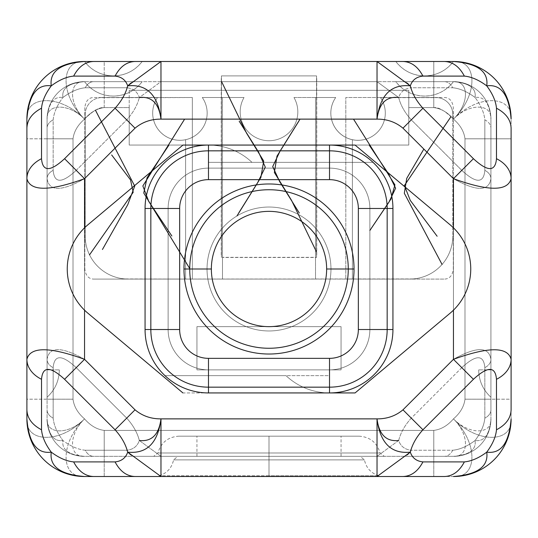<?xml version="1.0" encoding="UTF-8"?>
<svg xmlns="http://www.w3.org/2000/svg" width="538" height="538" viewBox="0 0 538 538"><rect width="100%" height="100%" fill="white"/><g stroke="black" fill="none" stroke-linecap="round" stroke-linejoin="round"><path stroke-width="0.4" stroke-dasharray="2.69 2.02" d="M453.46 119.127C477.892 94.002 512.808 95.038 511.1 119.127L511.1 418.873L511.1 399.189L464.987 399.189L464.987 138.811C464.059 131.501 460.219 124.937 453.46 119.127C478.585 94.695 477.542 59.779 453.46 61.487L395.813 61.487A36.026 36.026 0 0 0 453.46 61.487L395.813 61.487C403.157 70.814 412.767 75.616 424.637 75.898C436.506 75.616 446.11 70.814 453.46 61.487A57.64 57.64 0 0 1 511.1 119.127L511.1 138.811L464.987 138.811L490.925 138.811L490.925 119.127A37.465 37.465 0 0 0 453.46 81.662C469.069 80.545 469.829 103.188 453.46 119.127C469.392 102.751 492.041 103.518 490.925 119.127L490.925 128.185A14.412 10.188 0 0 0 484.832 119.866C484.16 112.745 480.911 105.293 475.088 97.499C480.911 105.293 484.16 112.745 484.832 119.866L484.832 170.358A14.412 10.188 180 0 1 490.925 178.677A14.412 10.188 180 0 0 484.832 170.358L484.832 119.866A14.412 10.188 0 0 1 490.925 128.185L490.925 178.677C488.914 191.575 476.426 191.575 453.46 178.677L461.779 170.358C476.049 183.532 483.736 183.532 484.832 170.358C483.736 183.532 476.049 183.532 461.779 170.358L411.288 119.866L402.969 128.185L411.288 119.866C404.845 112.745 400.635 105.293 398.665 97.499C400.635 91.675 404.845 88.427 411.288 87.755C404.845 88.427 400.635 91.675 398.665 97.499L377.03 81.662L398.665 97.499C400.635 105.293 404.845 112.745 411.288 119.866L461.779 170.358L453.46 178.677L402.969 128.185C395.699 122.086 387.057 119.066 377.03 119.127L377.03 81.662L160.97 81.662L139.335 97.499C137.365 91.675 133.155 88.427 126.712 87.755C133.155 88.427 137.365 91.675 139.335 97.499L160.97 81.662L135.031 81.662A14.412 10.188 90 0 0 126.712 87.755L85.28 87.755A14.412 10.188 -90 0 1 93.599 81.662L142.187 81.662A36.026 36.026 0 0 1 84.54 81.662C91.89 90.989 101.494 95.791 113.363 96.073C125.233 95.791 134.843 90.989 142.187 81.662L84.54 81.662A37.465 37.465 0 0 0 47.075 119.127A37.465 37.465 0 0 1 84.54 81.662A37.465 37.465 0 0 0 47.075 119.127C45.959 103.518 68.608 102.751 84.54 119.127C68.171 103.188 68.931 80.545 84.54 81.662L104.224 81.662L104.224 107.6L129.214 107.6L129.214 145.065L408.786 145.065L408.786 107.6L433.776 107.6C441.086 108.521 447.643 112.368 453.46 119.127C460.219 124.937 464.059 131.501 464.987 138.811L464.987 399.189C464.059 406.499 460.219 413.063 453.46 418.873C447.643 425.632 441.086 429.479 433.776 430.4L104.224 430.4C96.914 429.479 90.357 425.632 84.54 418.873C77.781 413.063 73.941 406.499 73.013 399.189L73.013 138.811L47.075 138.811L47.075 119.127C45.959 103.518 68.608 102.751 84.54 119.127C77.781 124.937 73.941 131.501 73.013 138.811L47.075 138.811L47.075 418.873L47.075 119.127L47.075 399.189L73.013 399.189L73.013 138.811C73.941 131.501 77.781 124.937 84.54 119.127C90.357 112.368 96.914 108.521 104.224 107.6L129.214 107.6L129.214 90.31L408.786 90.31L408.786 107.6L433.776 107.6L433.776 81.662L444.401 81.662A14.412 10.188 90 0 1 452.72 87.755L411.288 87.755A14.412 10.188 -90 0 0 402.969 81.662L377.03 81.662L377.03 119.127L160.97 119.127C150.943 119.066 142.301 122.086 135.031 128.185L84.54 178.677L84.54 359.323L135.031 409.815C142.301 415.914 150.943 418.934 160.97 418.873L377.03 418.873C387.057 418.934 395.699 415.914 402.969 409.815L453.46 359.323L453.46 178.677C476.426 191.575 488.914 191.575 490.925 178.677L490.925 418.873L490.925 138.811L464.987 138.811L464.987 399.189L490.925 399.189L490.925 119.127L490.925 359.323C488.921 346.425 476.433 346.425 453.46 359.323L453.46 178.677L402.969 128.185C395.699 122.086 387.057 119.066 377.03 119.127L160.97 119.127L160.97 81.662L160.97 119.127C150.943 119.066 142.301 122.086 135.031 128.185L84.54 178.677L84.54 359.323C61.574 346.425 49.086 346.425 47.075 359.323L47.075 178.677C49.079 191.575 61.567 191.575 84.54 178.677L76.221 170.358C61.944 183.532 54.264 183.532 53.168 170.358A14.412 10.188 180 0 0 47.075 178.677C49.079 191.575 61.567 191.575 84.54 178.677L76.221 170.358L126.712 119.866L135.031 128.185L126.712 119.866C133.155 112.745 137.365 105.293 139.335 97.499C137.365 105.293 133.155 112.745 126.712 119.866L76.221 170.358C61.944 183.532 54.264 183.532 53.168 170.358A14.412 10.188 180 0 0 47.075 178.677L47.075 128.185A14.412 10.188 0 0 1 53.168 119.866L53.168 170.358L53.168 119.866C53.84 112.745 57.089 105.293 62.912 97.499C57.089 105.293 53.84 112.745 53.168 119.866A14.412 10.188 0 0 0 47.075 128.185L47.075 119.127A37.465 37.465 0 0 1 84.54 81.662C68.79 82.96 61.581 88.239 62.912 97.499C53.652 96.168 48.373 103.377 47.075 119.127C48.373 103.377 53.652 96.168 62.912 97.499C70.707 91.675 78.158 88.427 85.28 87.755C78.158 88.427 70.707 91.675 62.912 97.499C61.581 88.239 68.79 82.96 84.54 81.662C68.931 80.545 68.171 103.188 84.54 119.127L85.179 118.515L85.179 114.533A17.021 17.021 0 0 1 102.2 97.513L157.567 97.513A27.23 27.23 0 0 0 198.004 133.424A27.23 27.23 0 0 0 202.288 97.513L244.03 97.513A28.823 28.823 0 0 0 269 140.721A28.823 28.823 0 0 0 293.97 97.513L335.712 97.513A27.23 27.23 0 0 0 376.156 133.424A27.23 27.23 0 0 0 380.433 97.513L435.8 97.513A17.021 17.021 0 0 1 452.821 114.533L452.821 118.515C444.953 110.761 438.605 107.123 433.776 107.6L433.776 81.662L104.224 81.662L104.224 107.6C99.396 107.123 93.047 110.761 85.179 118.515L85.179 235.947A43.121 43.121 0 0 0 128.3 279.067L409.7 279.067A43.121 43.121 0 0 0 452.821 235.947L452.821 118.515C444.953 110.761 438.605 107.123 433.776 107.6L408.786 107.6L408.786 90.31L408.786 145.065L408.786 107.6L408.786 145.065L129.214 145.065L129.214 107.6L104.224 107.6L129.214 107.6L129.214 90.31L408.786 90.31L408.786 107.6L433.776 107.6L433.776 61.487L104.224 61.487L104.224 107.6C99.396 107.123 93.047 110.761 85.179 118.515L85.179 114.533A17.021 17.021 0 0 1 102.2 97.513L93.511 97.513C88.568 97.728 85.677 101.063 84.829 107.519L84.829 269.081C85.677 275.537 88.568 278.872 93.511 279.087L192.335 279.087L192.335 97.513L157.567 97.513A27.23 27.23 0 0 0 198.004 133.424A27.23 27.23 0 0 0 202.288 97.513L244.03 97.513A28.823 28.823 0 0 0 269 140.721A28.823 28.823 0 0 0 293.97 97.513L335.712 97.513A27.23 27.23 0 0 0 376.156 133.424A27.23 27.23 0 0 0 380.433 97.513L345.806 97.513L345.806 279.087L444.63 279.087C449.58 278.872 452.471 275.537 453.312 269.081L453.312 107.519C452.471 101.063 449.58 97.728 444.63 97.513L435.8 97.513A17.021 17.021 0 0 1 452.821 114.533L452.821 118.515L453.46 119.127C469.392 102.751 492.041 103.518 490.925 119.127C489.627 103.377 484.348 96.168 475.088 97.499C467.293 91.675 459.842 88.427 452.72 87.755C459.842 88.427 467.293 91.675 475.088 97.499C476.419 88.239 469.21 82.96 453.46 81.662A37.465 37.465 0 0 1 490.925 119.127C489.627 103.377 484.348 96.168 475.088 97.499C476.419 88.239 469.21 82.96 453.46 81.662A37.465 37.465 0 0 1 490.925 119.127A37.465 37.465 0 0 0 453.46 81.662C469.069 80.545 469.829 103.188 453.46 119.127C447.643 112.368 441.086 108.521 433.776 107.6L433.776 61.487L453.46 61.487C477.542 59.779 478.585 94.695 453.46 119.127C460.219 124.937 464.059 131.501 464.987 138.811L464.987 399.189L490.925 399.189L490.925 418.873A37.465 37.465 0 0 1 453.46 456.338L84.54 456.338A37.465 37.465 0 0 1 47.075 418.873C48.373 434.623 53.652 441.832 62.912 440.501C57.089 432.707 53.84 425.255 53.168 418.134A14.412 10.188 180 0 1 47.075 409.815L47.075 359.323A14.412 10.188 -0 0 0 53.168 367.642C54.264 354.461 61.951 354.461 76.221 367.642L84.54 359.323C61.574 346.425 49.086 346.425 47.075 359.323A14.412 10.188 -0 0 0 53.168 367.642L53.168 418.134A14.412 10.188 180 0 1 47.075 409.815L47.075 418.873C48.373 434.623 53.652 441.832 62.912 440.501C61.581 449.761 68.79 455.04 84.54 456.338A37.465 37.465 0 0 1 47.075 418.873A37.465 37.465 0 0 0 84.54 456.338C68.931 457.455 68.171 434.812 84.54 418.873C68.608 435.249 45.959 434.482 47.075 418.873A37.465 37.465 0 0 0 84.54 456.338C68.931 457.455 68.171 434.812 84.54 418.873C90.357 425.632 96.914 429.479 104.224 430.4L104.224 456.338L84.54 456.338L453.46 456.338A37.465 37.465 0 0 0 490.925 418.873A37.465 37.465 0 0 1 453.46 456.338C469.21 455.04 476.419 449.761 475.088 440.501C484.348 441.832 489.627 434.623 490.925 418.873L490.925 409.815A14.412 10.188 180 0 1 484.832 418.134L484.832 367.642C483.743 354.461 476.056 354.461 461.779 367.642L411.288 418.134C404.845 425.255 400.635 432.707 398.665 440.501C400.635 446.325 404.845 449.573 411.288 450.245L452.72 450.245A14.412 10.188 90 0 1 444.401 456.338L453.46 456.338C469.21 455.04 476.419 449.761 475.088 440.501C467.293 446.325 459.842 449.573 452.72 450.245C459.842 449.573 467.293 446.325 475.088 440.501C480.911 432.707 484.16 425.255 484.832 418.134C484.16 425.255 480.911 432.707 475.088 440.501C484.348 441.832 489.627 434.623 490.925 418.873C492.041 434.482 469.392 435.249 453.46 418.873C469.829 434.812 469.069 457.455 453.46 456.338A37.465 37.465 0 0 0 490.925 418.873C492.041 434.482 469.392 435.249 453.46 418.873C460.219 413.063 464.059 406.499 464.987 399.189C464.059 406.499 460.219 413.063 453.46 418.873C469.829 434.812 469.069 457.455 453.46 456.338L433.776 456.338L433.776 430.4C441.086 429.479 447.643 425.632 453.46 418.873C447.643 425.632 441.086 429.479 433.776 430.4L104.224 430.4L104.224 456.338L433.776 456.338L433.776 430.4L104.224 430.4C96.914 429.479 90.357 425.632 84.54 418.873C68.608 435.249 45.959 434.482 47.075 418.873L47.075 399.189L73.013 399.189C73.941 406.499 77.781 413.063 84.54 418.873C77.781 413.063 73.941 406.499 73.013 399.189L73.013 138.811C73.941 131.501 77.781 124.937 84.54 119.127C59.415 94.695 60.458 59.779 84.54 61.487L142.187 61.487L84.54 61.487C91.89 70.814 101.494 75.616 113.363 75.898C125.233 75.616 134.843 70.814 142.187 61.487L84.54 61.487A36.026 36.026 0 0 0 142.187 61.487L84.54 61.487A57.64 57.64 0 0 0 26.9 119.127L26.9 399.189L73.013 399.189L73.013 138.811L26.9 138.811L26.9 418.873A57.64 57.64 0 0 0 84.54 476.513C60.458 478.221 59.415 443.305 84.54 418.873C90.357 425.632 96.914 429.479 104.224 430.4L104.224 476.513L433.776 476.513L433.776 430.4C441.086 429.479 447.643 425.632 453.46 418.873C460.219 413.063 464.059 406.499 464.987 399.189L511.1 399.189L511.1 138.811L464.987 138.811C464.059 131.501 460.219 124.937 453.46 119.127C477.892 94.002 512.808 95.038 511.1 119.127A57.64 57.64 0 0 0 453.46 61.487L84.54 61.487L104.224 61.487L104.224 107.6C96.914 108.521 90.357 112.368 84.54 119.127C77.781 124.937 73.941 131.501 73.013 138.811L26.9 138.811L26.9 119.127A57.64 57.64 0 0 1 84.54 61.487C60.458 59.779 59.415 94.695 84.54 119.127C60.108 94.002 25.192 95.038 26.9 119.127C25.192 95.038 60.108 94.002 84.54 119.127M47.075 369.875L47.075 397.252L47.075 369.875L47.075 397.252L47.075 369.875L59.321 369.875L47.075 369.875L47.075 397.252L47.075 369.875L59.321 369.875L47.075 369.875L59.321 369.875L47.075 369.875L47.075 397.252L47.075 369.875L59.321 369.875L47.075 369.875M490.925 369.875L490.925 397.252L490.925 369.875L490.925 397.252L490.925 369.875L478.679 369.875L490.925 369.875L490.925 397.252L490.925 369.875L478.679 369.875L490.925 369.875L478.679 369.875L490.925 369.875L490.925 397.252L490.925 369.875L478.679 369.875L490.925 369.875M196.948 369.875L196.948 326.64L341.052 326.64L341.052 369.875L196.948 369.875L196.948 326.64L196.948 369.875L341.052 369.875L341.052 326.64L196.948 326.64L196.948 369.875L341.052 369.875L196.948 369.875M269 456.338L153.713 456.338L384.287 456.338L153.713 456.338L269 456.338L269 452.976L157.93 452.976L269 452.976L269 456.338L384.287 456.338L269 456.338L269 452.976L380.07 452.976L269 452.976L269 456.338L341.052 456.338L269 456.338L269 436.163L269 452.976L380.07 452.976L269 452.976L269 436.163L358.994 436.163L269 436.163L269 452.976L157.93 452.976L269 452.976L269 436.163L179.006 436.163L358.994 436.163L196.948 436.163L269 436.163L269 456.338L196.948 456.338L269 456.338L269 436.163L341.052 436.163L269 436.163L269 456.338L360.171 456.338L177.829 456.338L341.052 456.338L269 456.338L269 459.903L364.428 459.903L269 459.903L269 456.338L360.171 456.338L269 456.338L269 459.903L173.572 459.903L269 459.903L269 456.338L177.829 456.338L269 456.338M490.925 359.323L490.925 409.815A14.412 10.188 180 0 1 484.832 418.134L484.832 367.642A14.412 10.188 0 0 0 490.925 359.323C488.921 346.425 476.433 346.425 453.46 359.323L461.779 367.642C476.056 354.461 483.743 354.461 484.832 367.642A14.412 10.188 0 0 0 490.925 359.323M461.779 367.642L411.288 418.134L402.969 409.815L453.46 359.323L461.779 367.642M402.969 409.815C395.699 415.914 387.057 418.934 377.03 418.873L377.03 456.338L377.03 418.873L160.97 418.873L160.97 456.338L160.97 418.873C150.943 418.934 142.301 415.914 135.031 409.815L126.712 418.134L76.221 367.642C61.951 354.461 54.264 354.461 53.168 367.642L53.168 418.134C53.84 425.255 57.089 432.707 62.912 440.501C70.707 446.325 78.158 449.573 85.28 450.245L126.712 450.245A14.412 10.188 90 0 0 135.031 456.338L160.97 456.338L139.335 440.501C137.365 446.325 133.155 449.573 126.712 450.245C133.155 449.573 137.365 446.325 139.335 440.501C137.365 432.707 133.155 425.255 126.712 418.134C133.155 425.255 137.365 432.707 139.335 440.501L160.97 456.338L402.969 456.338A14.412 10.188 -90 0 0 411.288 450.245C404.845 449.573 400.635 446.325 398.665 440.501C400.635 432.707 404.845 425.255 411.288 418.134L402.969 409.815M398.665 440.501L377.03 456.338L398.665 440.501M85.28 450.245C78.158 449.573 70.707 446.325 62.912 440.501C61.581 449.761 68.79 455.04 84.54 456.338L93.599 456.338A14.412 10.188 -90 0 1 85.28 450.245L126.712 450.245A14.412 10.188 90 0 0 135.031 456.338L93.599 456.338A14.412 10.188 -90 0 1 85.28 450.245M84.54 359.323L135.031 409.815L126.712 418.134L76.221 367.642L84.54 359.323M452.72 450.245A14.412 10.188 90 0 1 444.401 456.338L402.969 456.338A14.412 10.188 -90 0 0 411.288 450.245L452.72 450.245M269 436.163L196.948 436.163L269 436.163M269 475.753L159.208 475.753L269 475.753L269 459.903L173.572 459.903L269 459.903L269 475.753L159.208 475.753L378.792 475.753L269 475.753L269 459.903L364.428 459.903L269 459.903L269 475.753M84.54 227.836L84.54 310.164L84.54 227.836A57.64 57.64 0 0 0 84.54 310.164A57.64 57.64 0 0 1 87.842 224.844L182.913 145.065L355.087 145.065L450.158 224.844A57.64 57.64 0 0 1 450.158 313.156L355.087 392.935L182.913 392.935L87.842 313.156A57.64 57.64 0 0 1 84.54 310.164A57.64 57.64 0 0 0 87.842 313.156L182.913 392.935L355.087 392.935L450.158 313.156A57.64 57.64 0 0 0 453.46 227.836L453.46 310.164L453.46 227.836A57.64 57.64 0 0 0 450.158 224.844L355.087 145.065L182.913 145.065L87.842 224.844A57.64 57.64 0 0 0 84.54 227.836M511.1 418.873C512.808 442.962 477.892 443.998 453.46 418.873C478.585 443.305 477.542 478.221 453.46 476.513A57.64 57.64 0 0 0 511.1 418.873A57.64 57.64 0 0 1 453.46 476.513L433.776 476.513L433.776 430.4L104.224 430.4L104.224 476.513L84.54 476.513L453.46 476.513C477.542 478.221 478.585 443.305 453.46 418.873C477.892 443.998 512.808 442.962 511.1 418.873M84.54 476.513A57.64 57.64 0 0 1 26.9 418.873L26.9 399.189L73.013 399.189C73.941 406.499 77.781 413.063 84.54 418.873C60.108 443.998 25.192 442.962 26.9 418.873C25.192 442.962 60.108 443.998 84.54 418.873C59.415 443.305 60.458 478.221 84.54 476.513M150.835 208.475A57.64 57.64 0 0 1 208.475 150.835L329.525 150.835L208.475 150.835A57.64 57.64 0 0 0 150.835 208.475L150.835 329.525L150.835 208.475M387.165 329.525L387.165 208.475L387.165 329.525A57.64 57.64 0 0 1 329.525 387.165L208.475 387.165L329.525 387.165A57.64 57.64 0 0 0 387.165 329.525M329.525 150.835A57.64 57.64 0 0 1 387.165 208.475A57.64 57.64 0 0 0 329.525 150.835M208.475 387.165A57.64 57.64 0 0 1 150.835 329.525A57.64 57.64 0 0 0 208.475 387.165M348.261 269A79.261 79.261 0 0 1 269 348.261A79.261 79.261 0 0 1 189.739 269A79.261 79.261 0 0 1 269 189.739A79.261 79.261 0 0 1 348.261 269A79.261 79.261 0 0 1 269 348.261A79.261 79.261 0 0 1 189.739 269A79.261 79.261 0 0 1 269 189.739A79.261 79.261 0 0 1 348.261 269M326.64 269A57.64 57.64 0 0 1 269 326.64A57.64 57.64 0 0 1 211.36 269A57.64 57.64 0 0 1 269 211.36A57.64 57.64 0 0 1 326.64 269A57.64 57.64 0 0 0 269 211.36A57.64 57.64 0 0 0 211.36 269L207.036 269A61.964 61.964 0 0 1 269 207.036A61.964 61.964 0 0 1 330.964 269L326.64 269L330.964 269A61.964 61.964 0 0 1 269 330.964A61.964 61.964 0 0 1 207.036 269L211.36 269A57.64 57.64 0 0 0 269 326.64A57.64 57.64 0 0 0 326.64 269M330.964 269A61.964 61.964 0 0 1 269 330.964A61.964 61.964 0 0 1 207.036 269A61.964 61.964 0 0 0 269 330.964A61.964 61.964 0 0 0 330.964 269A61.964 61.964 0 0 1 269 330.964A61.964 61.964 0 0 1 207.036 269L183.976 269A85.024 85.024 0 0 0 269 354.024A85.024 85.024 0 0 0 354.024 269L330.964 269L354.024 269A85.024 85.024 0 0 1 269 354.024A85.024 85.024 0 0 1 183.976 269A85.024 85.024 0 0 1 269 183.976A85.024 85.024 0 0 1 354.024 269A85.024 85.024 0 0 0 269 183.976A85.024 85.024 0 0 0 183.976 269L207.036 269A61.964 61.964 0 0 1 269 207.036A61.964 61.964 0 0 1 330.964 269A61.964 61.964 0 0 0 269 207.036A61.964 61.964 0 0 0 207.036 269A61.964 61.964 0 0 1 269 207.036A61.964 61.964 0 0 1 330.964 269M208.475 179.652A28.823 28.823 0 0 0 179.652 208.475L179.652 329.525A28.823 28.823 0 0 0 208.475 358.348L329.525 358.348A28.823 28.823 0 0 0 358.348 329.525L358.348 208.475A28.823 28.823 0 0 0 329.525 179.652L208.475 179.652A28.823 28.823 0 0 0 179.652 208.475L168.125 208.475A40.35 40.35 0 0 1 208.475 168.125L208.475 179.652L208.475 168.125L329.525 168.125L329.525 179.652L208.475 179.652M208.475 168.125L329.525 168.125L208.475 168.125A40.35 40.35 0 0 0 168.125 208.475L179.652 208.475L179.652 329.525A28.823 28.823 0 0 0 208.475 358.348L329.525 358.348A28.823 28.823 0 0 0 358.348 329.525L358.348 208.475A28.823 28.823 0 0 0 329.525 179.652L329.525 168.125A40.35 40.35 0 0 1 369.875 208.475A40.35 40.35 0 0 0 329.525 168.125A40.35 40.35 0 0 1 369.875 208.475L358.348 208.475L369.875 208.475L369.875 329.525L358.348 329.525L369.875 329.525A40.35 40.35 0 0 1 329.525 369.875L329.525 358.348L329.525 369.875L208.475 369.875L208.475 358.348L208.475 369.875A40.35 40.35 0 0 1 168.125 329.525L179.652 329.525L168.125 329.525L168.125 208.475A40.35 40.35 0 0 1 208.475 168.125L208.475 162.362L251.992 162.362A63.41 63.41 0 0 0 145.065 208.475L168.125 208.475A40.35 40.35 0 0 1 208.475 168.125L329.525 168.125L329.525 162.362L373.042 162.362L251.992 162.362A63.41 63.41 0 0 0 145.065 208.475L145.065 329.525A63.41 63.41 0 0 0 164.958 375.638L286.008 375.638A63.41 63.41 0 0 0 392.935 329.525L392.935 208.475A63.41 63.41 0 0 0 373.042 162.362L208.475 162.362L329.525 162.362L208.475 162.362L208.475 168.125M392.935 208.475A63.41 63.41 0 0 0 373.042 162.362L329.525 162.362L329.525 168.125A40.35 40.35 0 0 1 369.875 208.475L392.935 208.475L369.875 208.475L369.875 329.525L392.935 329.525L392.935 208.475M369.875 208.475L369.875 329.525L369.875 208.475M329.525 369.875A40.35 40.35 0 0 0 369.875 329.525A40.35 40.35 0 0 1 329.525 369.875L208.475 369.875L329.525 369.875L329.525 375.638L208.475 375.638L208.475 369.875A40.35 40.35 0 0 1 168.125 329.525A40.35 40.35 0 0 0 208.475 369.875A40.35 40.35 0 0 1 168.125 329.525L145.065 329.525A63.41 63.41 0 0 0 164.958 375.638L286.008 375.638A63.41 63.41 0 0 0 392.935 329.525L369.875 329.525A40.35 40.35 0 0 1 329.525 369.875L208.475 369.875L208.475 375.638L329.525 375.638L329.525 369.875M145.065 208.475L145.065 329.525L168.125 329.525L168.125 208.475L145.065 208.475M452.821 118.515L452.821 235.947A43.121 43.121 0 0 1 409.7 279.067L352.403 279.067L352.403 139.692A27.23 27.23 0 0 0 380.433 97.513L435.8 97.513A17.021 17.021 0 0 1 452.821 114.533A17.021 17.021 0 0 0 435.8 97.513L345.806 97.513L345.806 279.087L444.63 279.087M438.046 97.66L435.8 97.513A17.021 17.021 0 0 1 438.046 97.66L380.433 97.513A27.23 27.23 0 0 1 380.534 97.66L438.046 97.66A17.021 17.021 0 0 0 435.8 97.513L438.046 97.66M435.8 97.513L380.433 97.513A27.23 27.23 0 0 1 352.403 139.692A27.23 27.23 0 0 1 335.712 97.513L315.524 97.513L315.524 257.473L316.552 257.473L316.552 75.898L221.448 75.898L221.448 257.473L222.476 257.473L222.476 97.513L202.288 97.513A27.23 27.23 0 0 1 185.597 139.692L185.597 279.067L412.996 278.94A43.121 43.121 0 0 1 409.7 279.067A43.121 43.121 0 0 0 412.996 278.94L128.3 279.067A43.121 43.121 0 0 1 85.179 235.947L85.179 114.533L85.179 235.947A43.121 43.121 0 0 0 128.3 279.067L185.597 279.067L128.3 279.067A43.121 43.121 0 0 1 85.179 235.947L85.179 118.515M453.312 269.081L453.312 107.519M315.524 97.513L335.712 97.513A27.23 27.23 0 0 0 352.403 139.692L352.403 279.067L352.403 139.692L352.403 279.067L315.524 279.067L315.524 97.513M222.476 257.473L222.476 279.067L222.476 257.325L315.524 257.325L315.524 279.067L222.476 279.067L222.476 97.513L244.03 97.513A28.823 28.823 0 0 0 269 140.721A28.823 28.823 0 0 0 293.97 97.513A28.823 28.823 0 0 1 269 140.721A28.823 28.823 0 0 1 244.03 97.513L222.476 97.513L222.476 257.473L315.524 257.473M185.597 139.692A27.23 27.23 0 0 1 157.567 97.513A27.23 27.23 0 0 0 185.597 139.692A27.23 27.23 0 0 0 202.288 97.513L222.476 97.513L222.476 279.067L185.597 279.067L185.597 139.692M409.7 279.067A43.121 43.121 0 0 0 452.821 235.947A43.121 43.121 0 0 1 409.7 279.067M316.552 257.473L316.552 75.898L221.448 75.898L221.448 257.473M85.179 114.533A17.021 17.021 0 0 1 102.2 97.513A17.021 17.021 0 0 0 85.179 114.533M102.2 97.513L157.567 97.513L99.954 97.66A17.021 17.021 0 0 1 102.2 97.513L157.567 97.513L102.2 97.513A17.021 17.021 0 0 0 99.954 97.66L157.466 97.66A27.23 27.23 0 0 1 157.567 97.513A27.23 27.23 0 0 0 157.466 97.66L192.335 97.513L192.335 279.087L93.511 279.087M185.597 279.067L128.3 279.067A43.121 43.121 0 0 1 125.004 278.94L185.597 279.067M84.829 107.519L84.829 269.081M125.004 278.94L128.3 279.067A43.121 43.121 0 0 1 125.004 278.94M129.214 107.6L129.214 145.065L129.214 107.6M129.214 145.065L408.786 145.065L129.214 145.065M129.214 90.31L408.786 90.31L129.214 90.31M444.401 81.662A14.412 10.188 90 0 1 452.72 87.755L411.288 87.755A14.412 10.188 -90 0 0 402.969 81.662L444.401 81.662M85.28 87.755A14.412 10.188 -90 0 1 93.599 81.662L135.031 81.662A14.412 10.188 90 0 0 126.712 87.755L85.28 87.755M341.052 326.64L341.052 369.875L341.052 326.64L196.948 326.64L341.052 326.64M453.46 81.662A36.026 36.026 0 0 1 395.813 81.662L453.46 81.662L395.813 81.662C403.157 90.989 412.767 95.791 424.637 96.073C436.506 95.791 446.11 90.989 453.46 81.662M179.006 436.163C168.078 436.876 161.05 442.485 157.93 452.976L153.713 456.338M358.994 436.163C369.922 436.876 376.95 442.485 380.07 452.976L384.287 456.338M341.052 456.338L341.052 436.163M196.948 456.338L196.948 436.163M378.792 475.753C370.985 473.205 366.196 467.919 364.428 459.903L360.171 456.338M159.208 475.753C167.015 473.205 171.804 467.919 173.572 459.903L177.829 456.338M316.734 78.481L316.734 254.884M221.266 254.884L221.266 78.481M490.925 397.252C482.956 389.868 478.867 380.743 478.679 369.875C478.867 380.743 482.956 389.868 490.925 397.252M47.075 397.252C55.044 389.868 59.133 380.743 59.321 369.875C59.133 380.743 55.044 389.868 47.075 397.252"/><path stroke-width="0.81" d="M377.03 418.873C379.048 434.623 386.257 441.832 398.665 440.501C386.257 441.832 379.048 434.623 377.03 418.873L377.03 476.513L84.54 476.513A57.64 57.64 0 0 1 26.9 418.873L26.9 119.127A57.64 57.64 0 0 1 84.54 61.487L377.03 61.487L410.312 85.851C391.146 83.921 380.057 95.011 377.03 119.127L160.97 119.127C158.952 103.377 151.743 96.168 139.335 97.499C151.743 96.168 158.952 103.377 160.97 119.127C150.943 119.066 142.301 122.086 135.031 128.185L84.54 178.677L84.54 227.836L84.54 178.677L64.573 158.703L115.065 108.219C121.507 101.097 125.717 93.639 127.688 85.851L160.97 61.487L135.031 61.487C126.706 61.789 120.048 66.658 115.065 76.1L73.632 76.1C78.615 66.658 85.273 61.789 93.599 61.487L84.54 61.487A57.64 57.64 0 0 0 26.9 119.127L26.9 128.185C27.203 119.853 32.072 113.202 41.52 108.219L41.52 158.703C42.616 171.884 50.303 171.884 64.573 158.703C50.303 171.884 42.616 171.884 41.52 158.703A34.587 24.459 180 0 0 26.9 178.677C30.189 191.414 49.402 191.414 84.54 178.677L64.573 158.703L115.065 108.219L135.031 128.185L84.54 178.677C49.402 191.414 30.189 191.414 26.9 178.677L26.9 128.185C27.203 119.853 32.072 113.202 41.52 108.219C42.193 101.097 45.441 93.639 51.265 85.851C36.961 83.921 28.844 95.011 26.9 119.127C28.844 95.011 36.961 83.921 51.265 85.851C59.059 80.028 66.51 76.773 73.632 76.1C78.615 66.658 85.273 61.789 93.599 61.487L135.031 61.487C126.706 61.789 120.048 66.658 115.065 76.1C121.507 76.773 125.717 80.028 127.688 85.851C125.717 80.028 121.507 76.773 115.065 76.1L73.632 76.1C66.51 76.773 59.059 80.028 51.265 85.851C45.441 93.639 42.193 101.097 41.52 108.219L41.52 158.703A34.587 24.459 180 0 0 26.9 178.677L26.9 359.323A34.587 24.459 -0 0 0 41.52 379.297L41.52 429.781C32.072 424.798 27.203 418.147 26.9 409.815L26.9 418.873A57.64 57.64 0 0 0 84.54 476.513L93.599 476.513C85.273 476.211 78.615 471.342 73.632 461.9L115.065 461.9C121.507 461.227 125.717 457.972 127.688 452.149C146.854 454.079 157.943 442.989 160.97 418.873C150.943 418.934 142.301 415.914 135.031 409.815L115.065 429.781L64.573 379.297L84.54 359.323C49.395 346.586 30.182 346.586 26.9 359.323A34.587 24.459 -0 0 0 41.52 379.297C42.616 366.116 50.303 366.116 64.573 379.297L84.54 359.323C49.395 346.586 30.182 346.586 26.9 359.323L26.9 409.815C27.203 418.147 32.072 424.798 41.52 429.781C42.193 436.903 45.441 444.361 51.265 452.149C49.335 466.453 60.424 474.577 84.54 476.513C60.424 474.577 49.335 466.453 51.265 452.149C45.441 444.361 42.193 436.903 41.52 429.781L41.52 379.297C42.616 366.116 50.303 366.116 64.573 379.297L115.065 429.781C121.507 436.903 125.717 444.361 127.688 452.149C125.717 444.361 121.507 436.903 115.065 429.781L135.031 409.815C142.301 415.914 150.943 418.934 160.97 418.873L160.97 476.513L127.688 452.149C125.717 457.972 121.507 461.227 115.065 461.9C120.048 471.342 126.706 476.211 135.031 476.513L93.599 476.513C85.273 476.211 78.615 471.342 73.632 461.9C66.51 461.227 59.059 457.972 51.265 452.149C59.059 457.972 66.51 461.227 73.632 461.9L115.065 461.9C120.048 471.342 126.706 476.211 135.031 476.513L160.97 476.513L127.688 452.149C146.854 454.079 157.943 442.989 160.97 418.873L377.03 418.873C387.057 418.934 395.699 415.914 402.969 409.815L453.46 359.323L453.46 310.164L453.46 359.323L473.427 379.297L422.935 429.781L402.969 409.815L453.46 359.323L473.427 379.297L422.935 429.781L402.969 409.815C395.699 415.914 387.057 418.934 377.03 418.873C380.057 442.989 391.146 454.079 410.312 452.149C412.283 444.361 416.493 436.903 422.935 429.781C416.493 436.903 412.283 444.361 410.312 452.149C412.283 457.972 416.493 461.227 422.935 461.9L464.368 461.9C471.49 461.227 478.941 457.972 486.735 452.149C492.559 444.361 495.807 436.903 496.48 429.781L496.48 379.297C495.39 366.116 487.704 366.116 473.427 379.297C487.704 366.116 495.39 366.116 496.48 379.297A34.587 24.459 0 0 0 511.1 359.323C507.811 346.586 488.598 346.586 453.46 359.323C488.598 346.586 507.811 346.586 511.1 359.323L511.1 409.815C510.797 418.147 505.928 424.798 496.48 429.781C495.807 436.903 492.559 444.361 486.735 452.149C501.039 454.079 509.156 442.989 511.1 418.873A57.64 57.64 0 0 1 453.46 476.513A57.64 57.64 0 0 0 511.1 418.873C509.156 442.989 501.039 454.079 486.735 452.149C478.941 457.972 471.49 461.227 464.368 461.9C459.385 471.342 452.727 476.211 444.401 476.513L160.97 476.513L160.97 418.873L377.03 418.873C380.057 442.989 391.146 454.079 410.312 452.149L377.03 476.513L402.969 476.513C411.294 476.211 417.952 471.342 422.935 461.9L464.368 461.9C459.385 471.342 452.727 476.211 444.401 476.513L402.969 476.513C411.294 476.211 417.952 471.342 422.935 461.9C416.493 461.227 412.283 457.972 410.312 452.149L377.03 476.513L377.03 418.873M139.335 440.501C151.743 441.832 158.952 434.623 160.97 418.873C158.952 434.623 151.743 441.832 139.335 440.501M377.03 475.753C379.371 475.753 379.371 475.753 377.03 475.753M398.665 97.499C386.257 96.168 379.048 103.377 377.03 119.127C387.057 119.066 395.699 122.086 402.969 128.185C395.699 122.086 387.057 119.066 377.03 119.127L160.97 119.127C157.943 95.011 146.854 83.921 127.688 85.851C125.717 93.639 121.507 101.097 115.065 108.219L135.031 128.185C142.301 122.086 150.943 119.066 160.97 119.127C157.943 95.011 146.854 83.921 127.688 85.851L160.97 61.487L160.97 119.127L160.97 61.487L444.401 61.487C452.727 61.789 459.385 66.658 464.368 76.1L422.935 76.1C416.493 76.773 412.283 80.028 410.312 85.851C412.283 93.639 416.493 101.097 422.935 108.219L473.427 158.703L453.46 178.677L402.969 128.185L422.935 108.219C416.493 101.097 412.283 93.639 410.312 85.851C412.283 80.028 416.493 76.773 422.935 76.1C417.952 66.658 411.294 61.789 402.969 61.487L377.03 61.487L377.03 119.127L377.03 61.487L410.312 85.851C391.146 83.921 380.057 95.011 377.03 119.127C379.048 103.377 386.257 96.168 398.665 97.499M84.54 310.164L84.54 359.323L135.031 409.815L84.54 359.323L84.54 310.164M87.842 224.844A57.64 57.64 0 0 0 87.842 313.156L182.913 392.935L87.842 313.156A57.64 57.64 0 0 1 87.842 224.844L182.913 145.065L355.087 145.065L182.913 145.065L87.842 224.844M453.46 227.836L453.46 178.677C488.605 191.414 507.818 191.414 511.1 178.677L511.1 409.815C510.797 418.147 505.928 424.798 496.48 429.781L496.48 379.297A34.587 24.459 0 0 0 511.1 359.323L511.1 178.677A34.587 24.459 180 0 0 496.48 158.703C495.384 171.884 487.697 171.884 473.427 158.703L453.46 178.677C488.605 191.414 507.818 191.414 511.1 178.677A34.587 24.459 180 0 0 496.48 158.703L496.48 108.219C495.807 101.097 492.559 93.639 486.735 85.851C478.941 80.028 471.49 76.773 464.368 76.1C471.49 76.773 478.941 80.028 486.735 85.851C488.665 71.547 477.576 63.423 453.46 61.487L444.401 61.487C452.727 61.789 459.385 66.658 464.368 76.1L422.935 76.1C417.952 66.658 411.294 61.789 402.969 61.487L453.46 61.487A57.64 57.64 0 0 1 511.1 119.127A57.64 57.64 0 0 0 453.46 61.487C477.576 63.423 488.665 71.547 486.735 85.851C492.559 93.639 495.807 101.097 496.48 108.219C505.928 113.202 510.797 119.853 511.1 128.185L511.1 178.677L511.1 128.185C510.797 119.853 505.928 113.202 496.48 108.219L496.48 158.703C495.384 171.884 487.697 171.884 473.427 158.703L422.935 108.219L402.969 128.185L453.46 178.677L453.46 227.836M450.158 224.844L355.087 145.065L450.158 224.844A57.64 57.64 0 0 1 450.158 313.156A57.64 57.64 0 0 0 450.158 224.844M84.54 61.487C60.424 63.423 49.335 71.547 51.265 85.851C49.335 71.547 60.424 63.423 84.54 61.487M26.9 418.873C28.844 442.989 36.961 454.079 51.265 452.149C36.961 454.079 28.844 442.989 26.9 418.873M355.087 392.935L208.475 392.935A63.41 63.41 0 0 1 145.065 329.525L145.065 208.475A63.41 63.41 0 0 1 208.475 145.065A63.41 63.41 0 0 0 145.065 208.475L150.835 208.475A57.64 57.64 0 0 1 208.475 150.835L208.475 145.065L208.475 150.835L329.525 150.835L329.525 145.065L329.525 179.652L208.475 179.652L208.475 150.835L329.525 150.835A57.64 57.64 0 0 1 387.165 208.475L358.348 208.475A28.823 28.823 0 0 0 329.525 179.652L329.525 150.835A57.64 57.64 0 0 1 387.165 208.475L387.165 329.525A57.64 57.64 0 0 1 329.525 387.165L208.475 387.165A57.64 57.64 0 0 1 150.835 329.525L150.835 208.475L179.652 208.475L179.652 329.525A28.823 28.823 0 0 0 208.475 358.348L329.525 358.348A28.823 28.823 0 0 0 358.348 329.525L358.348 208.475A28.823 28.823 0 0 0 329.525 179.652L208.475 179.652A28.823 28.823 0 0 0 179.652 208.475L145.065 208.475L145.065 329.525A63.41 63.41 0 0 0 208.475 392.935L355.087 392.935L450.158 313.156L355.087 392.935M354.024 269A85.024 85.024 0 0 1 269 354.024A85.024 85.024 0 0 1 183.976 269A85.024 85.024 0 0 1 269 183.976A85.024 85.024 0 0 1 354.024 269L348.261 269L354.024 269A85.024 85.024 0 0 0 269 183.976A85.024 85.024 0 0 0 183.976 269A85.024 85.024 0 0 0 269 354.024A85.024 85.024 0 0 0 354.024 269M208.475 179.652A28.823 28.823 0 0 0 179.652 208.475L179.652 329.525L150.835 329.525L179.652 329.525A28.823 28.823 0 0 0 208.475 358.348L208.475 387.165L208.475 358.348L329.525 358.348L329.525 387.165L329.525 358.348A28.823 28.823 0 0 0 358.348 329.525L387.165 329.525L358.348 329.525L358.348 208.475L387.165 208.475L387.165 329.525L392.935 329.525A63.41 63.41 0 0 1 329.525 392.935A63.41 63.41 0 0 0 392.935 329.525L387.165 329.525A57.64 57.64 0 0 1 329.525 387.165L329.525 392.935L329.525 387.165L208.475 387.165L208.475 392.935L208.475 387.165A57.64 57.64 0 0 1 150.835 329.525L145.065 329.525L150.835 329.525L150.835 208.475A57.64 57.64 0 0 1 208.475 150.835L208.475 179.652M392.935 208.475A63.41 63.41 0 0 0 329.525 145.065A63.41 63.41 0 0 1 392.935 208.475L392.935 329.525L392.935 208.475L387.165 208.475L392.935 208.475M189.739 269L183.976 269L189.739 269A79.261 79.261 0 0 0 269 348.261A79.261 79.261 0 0 0 348.261 269A79.261 79.261 0 0 0 269 189.739A79.261 79.261 0 0 0 189.739 269L211.36 269A57.64 57.64 0 0 0 269 326.64A57.64 57.64 0 0 0 326.64 269L348.261 269A79.261 79.261 0 0 1 269 348.261A79.261 79.261 0 0 1 189.739 269A79.261 79.261 0 0 1 269 189.739A79.261 79.261 0 0 1 348.261 269L326.64 269A57.64 57.64 0 0 0 269 211.36A57.64 57.64 0 0 0 211.36 269A57.64 57.64 0 0 0 269 326.64A57.64 57.64 0 0 0 326.64 269A57.64 57.64 0 0 0 269 211.36A57.64 57.64 0 0 0 211.36 269L189.739 269M453.46 476.513C477.576 474.577 488.665 466.453 486.735 452.149C488.665 466.453 477.576 474.577 453.46 476.513M511.1 119.127C509.156 95.011 501.039 83.921 486.735 85.851C501.039 83.921 509.156 95.011 511.1 119.127M353.52 119.127L394.932 184.877L390.877 199.174L371.287 228.334M442.068 264.44L404.314 193.263L406.728 178.381L423.843 149.066L406.728 178.381L404.314 193.263L442.068 264.44M369.875 230.466L388.86 202.295L395.625 188.186L388.55 173.841L369.196 145.105M450.925 116.719L404.408 185.536L410.279 200.425L437.132 236.243L410.279 200.425L404.408 185.536L450.925 116.719M316.552 252.019L291.455 200.203L274.367 172.469L276.976 156.154L298.819 121.178M221.448 81.346L246.66 133.343L263.701 161.044L260.883 177.453L238.711 212.981M300.036 119.127L280.009 151.191L272.705 166.572L279.693 181.669L299.31 213.014M236.949 215.967L257.567 182.846L265.281 167.116L258.603 152.18L239.195 121.205M95.428 110.176L134.722 186.087L127.755 204.675L102.442 249.491L127.755 204.675L134.722 186.087L95.428 110.176M189.739 268.583L143.76 193.028L147.089 177.708L168.75 145.401M89.537 254.837L133.202 192.295L130.512 179.874L111.675 154.978L130.512 179.874L133.202 192.295L89.537 254.837M184.621 119.127L142.852 185.966L148.811 201.562L171.871 236"/></g></svg>
